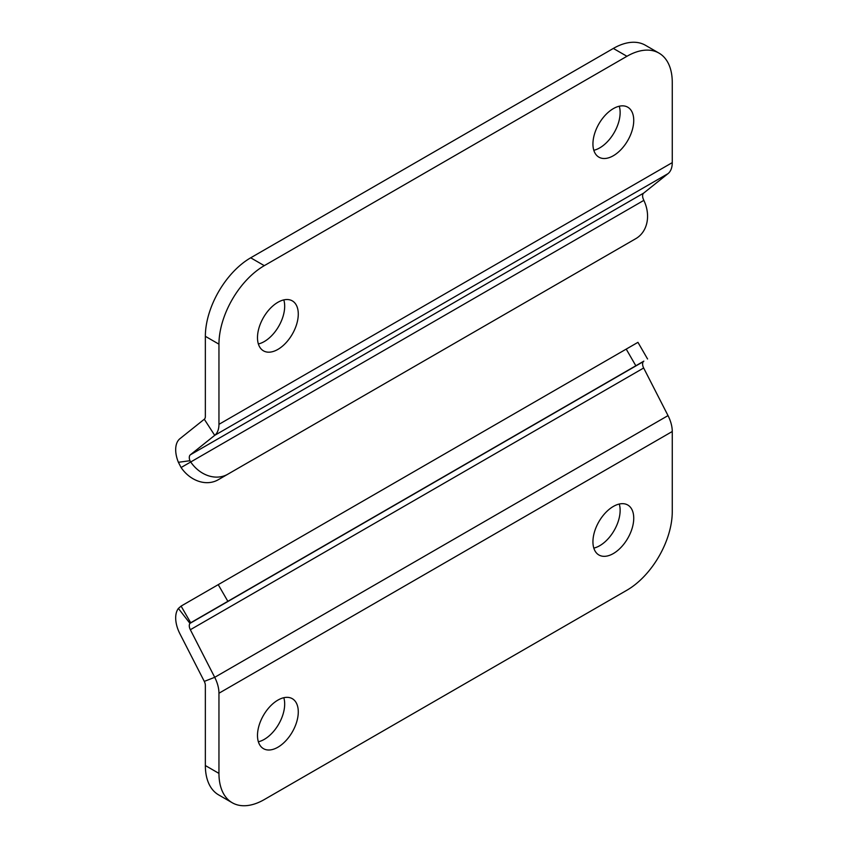 <?xml version="1.0" encoding="UTF-8"?>
<svg xmlns="http://www.w3.org/2000/svg" width="848" height="848" viewBox="0 0 848 848"><rect width="100%" height="100%" fill="white"/><g stroke="black" fill="none" stroke-linecap="round" stroke-linejoin="round"><path stroke-width="1.27" d="M277.89 349.408A28.853 16.653 120 0 0 296.726 323.989A28.853 16.653 120 0 0 292.306 300.87A28.853 16.653 120 0 0 277.89 302.301A28.853 16.653 120 0 0 259.043 327.72A28.853 16.653 120 0 0 263.463 350.839A28.853 16.653 120 0 0 277.89 349.408M258.364 343.959A28.853 16.653 120 0 0 264.29 341.553A28.853 16.653 120 0 0 283.804 299.895M613.337 155.735A28.853 16.653 120 0 0 632.184 130.316A28.853 16.653 120 0 0 627.764 107.198A28.853 16.653 120 0 0 613.337 108.629A28.853 16.653 120 0 0 594.49 134.048A28.853 16.653 120 0 0 598.911 157.166A28.853 16.653 120 0 0 613.337 155.735M593.812 150.287A28.853 16.653 120 0 0 599.737 147.881A28.853 16.653 120 0 0 619.263 106.223M668.023 173.639L214.714 435.353L190.344 454.814A6.413 3.699 -120 0 0 189.963 460.708L190.705 461.98A32.054 26.171 60 0 0 227.847 474.191L218.233 479.745A32.054 26.171 -120 0 1 181.09 467.534L643.833 200.372L643.272 198.994A6.413 3.699 60 0 1 643.664 193.1L668.023 173.639A25.641 14.808 -120 0 0 672.263 162.625L672.263 82.457A64.109 37.015 120 0 0 658.991 53.106A64.109 37.015 120 0 0 626.937 56.286L264.29 265.657A64.109 37.015 120 0 0 218.954 344.171L218.954 424.339A25.641 14.808 60 0 1 214.714 435.353L204.294 419.241L179.924 438.702A25.641 14.808 -120 0 0 178.398 462.298L189.963 460.708M626.28 244.16A32.054 26.171 -120 0 1 626.216 244.192L635.83 238.638A32.054 26.171 60 0 0 643.833 200.372M227.847 474.191L626.216 244.192M178.398 462.298L181.09 467.534M218.954 344.171L205.354 336.317A64.109 37.015 -60 0 1 250.69 257.803L264.29 265.657M626.937 56.286L613.337 48.431L250.69 257.803M613.337 48.431A64.109 37.015 -60 0 1 645.392 45.251L658.991 53.106M205.354 336.317L205.354 416.495A6.413 3.699 60 0 1 204.294 419.241M613.337 506.447A28.853 16.653 120 0 0 594.49 531.866A28.853 16.653 120 0 0 598.911 554.984A28.853 16.653 120 0 0 613.337 553.553A28.853 16.653 120 0 0 632.184 528.134A28.853 16.653 120 0 0 627.764 505.016A28.853 16.653 120 0 0 613.337 506.447M593.812 548.105A28.853 16.653 120 0 0 599.737 545.699A28.853 16.653 120 0 0 619.263 504.041M277.89 700.119A28.853 16.653 120 0 0 259.043 725.538A28.853 16.653 120 0 0 263.463 748.657A28.853 16.653 120 0 0 277.89 747.226A28.853 16.653 120 0 0 296.726 721.807A28.853 16.653 120 0 0 292.306 698.688A28.853 16.653 120 0 0 277.89 700.119M258.364 741.777A28.853 16.653 120 0 0 264.29 739.371A28.853 16.653 120 0 0 283.804 697.713M668.023 415.605L643.664 368A6.413 3.699 60 0 1 643.272 361.661L189.963 623.386A6.413 3.699 -120 0 0 190.344 629.725L214.714 677.319A25.641 14.808 60 0 1 218.954 693.229L218.954 773.397A64.109 37.015 120 0 0 232.235 802.749A64.109 37.015 120 0 0 264.29 799.569L626.937 590.197A64.109 37.015 120 0 0 672.263 511.683L672.263 431.505A25.641 14.808 -120 0 0 668.023 415.605L214.714 677.319L204.294 681.4A6.413 3.699 60 0 1 205.354 685.375L205.354 765.543L218.954 773.397M635.83 365.764L626.216 349.111L181.09 606.097L178.398 608.451A25.641 14.808 -120 0 0 179.924 633.806L204.294 681.4M626.216 349.111L637.95 342.338L647.565 358.99M181.09 606.097L190.705 622.761L643.833 361.142L190.705 622.761M178.398 608.451L189.963 623.386M232.235 802.749L218.636 794.894A64.109 37.015 -60 0 1 205.354 765.543M643.664 193.1L190.344 454.814M218.954 424.339L672.263 162.625M218.233 584.654L227.847 601.306M190.344 629.725L643.664 368M672.263 431.505L218.954 693.229"/></g></svg>
